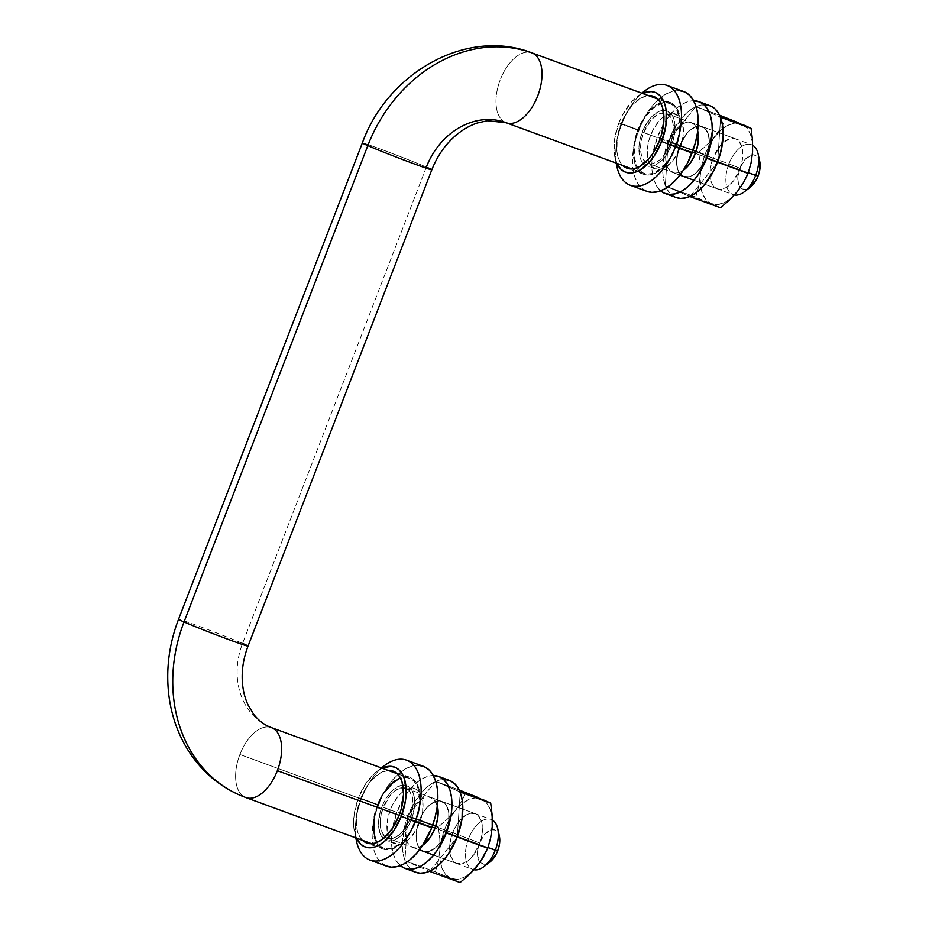 <?xml version="1.0" encoding="UTF-8"?>
<svg xmlns="http://www.w3.org/2000/svg" width="929" height="929" viewBox="0 0 929 929"><rect width="100%" height="100%" fill="white"/><g stroke="black" fill="none" stroke-linecap="round" stroke-linejoin="round"><path stroke-width="0.7" stroke-dasharray="4.64 3.48" d="M431.822 169.786A37.241 0.964 21.1 0 0 426.353 167.104A69.164 57.865 -66.6 0 1 505.597 122.535A37.241 20.368 110.1 0 1 500.081 80.254A37.241 20.368 110.1 0 1 531.818 52.837A37.241 20.368 -69.9 0 0 500.057 80.3A37.241 20.368 -69.9 0 0 505.597 122.535L643.588 173.131L505.597 122.535M239.45 794.992A143.635 120.189 113.4 0 0 245.221 797.314A37.241 20.368 110.1 0 1 239.903 754.499L377.894 805.083A37.241 20.368 -69.9 0 0 383.793 848.131A37.241 20.368 -69.9 0 0 415.333 821.259L399.156 815.325L415.333 821.259A37.241 20.368 -69.9 0 0 409.434 778.212A37.241 20.368 -69.9 0 0 377.894 805.083L239.903 754.499A37.241 20.368 110.1 0 1 271.442 727.616M269.247 726.733A69.164 57.865 -66.6 0 1 242.562 643.414A37.241 0.964 21.1 0 0 203.706 628.004A37.241 0.964 21.1 0 0 178.542 619.283A37.241 0.964 -158.9 0 1 203.741 628.016A37.241 0.964 -158.9 0 1 242.562 643.414A69.164 57.865 113.4 0 0 269.247 726.733M744.28 191.85A26.604 14.55 110.1 0 1 728.15 190.062A26.604 14.55 110.1 0 1 728.917 163.899L739.89 168.195A18.092 9.894 -69.9 0 0 739.368 185.986A18.092 9.894 -69.9 0 0 750.342 187.205M483.916 866.618A26.604 14.55 110.1 0 1 467.775 864.829A26.604 14.55 110.1 0 1 468.541 838.666L479.515 842.975A18.092 9.894 -69.9 0 0 478.992 860.765A18.092 9.894 -69.9 0 0 489.966 861.973M490.431 861.601L486.076 863.982L483.997 864.202L480.456 862.681L477.576 856.05L477.715 849.721L479.515 842.975L468.541 838.666A26.604 14.55 110.1 0 1 492.37 820.086A26.604 14.55 -69.9 0 0 491.069 819.471A26.604 14.55 -69.9 0 0 468.541 838.666L383.247 807.394A26.604 14.55 110.1 0 1 405.776 788.198A26.604 14.55 110.1 0 1 409.991 818.948L413.057 804.189L412 795.747L408.609 789.964L406.194 788.361L400.341 788.036L393.931 791.543L390.819 794.585L383.247 807.394L380.6 817.323L380.391 826.624L381.227 830.584L384.618 836.379L387.045 837.981L389.832 838.632L396.091 837.006L402.42 831.757L409.991 818.948L432.008 827.019L409.991 818.948A26.604 14.55 110.1 0 1 387.463 838.144A26.604 14.55 110.1 0 1 383.247 807.394L468.541 838.666A26.604 14.55 -69.9 0 0 472.756 869.416A26.604 14.55 -69.9 0 0 474.08 869.776M487.969 847.538L435.074 828.145L487.969 847.538M750.806 186.822L746.451 189.214L742.468 188.993L740.819 187.902L738.52 183.965L737.8 178.229L739.89 168.195L728.917 163.899A26.604 14.55 110.1 0 1 752.745 145.307A26.604 14.55 -69.9 0 0 751.445 144.692A26.604 14.55 -69.9 0 0 728.917 163.899L643.623 132.615A26.604 14.55 110.1 0 1 666.151 113.419A26.604 14.55 110.1 0 1 670.366 144.169L662.795 156.978L659.671 160.02L653.261 163.527L650.207 163.852L644.993 161.6L641.602 155.817L640.766 151.857L640.975 142.555L643.623 132.615L651.194 119.806L657.523 114.557L660.716 113.268L666.557 113.582L670.947 117.681L672.375 120.979L673.211 124.939L673.002 134.24L670.366 144.169L692.384 152.251L670.366 144.169A26.604 14.55 110.1 0 1 647.838 163.365A26.604 14.55 110.1 0 1 643.623 132.615L728.917 163.899A26.604 14.55 -69.9 0 0 733.132 194.649A26.604 14.55 -69.9 0 0 734.444 194.997M748.344 172.759L695.449 153.366L748.344 172.759M670.39 103.665A37.241 20.368 -69.9 0 0 669.809 103.433A37.241 20.368 -69.9 0 0 638.06 130.85A37.241 20.368 -69.9 0 0 643.588 173.131A37.241 20.368 -69.9 0 0 644.169 173.363A37.241 20.368 -69.9 0 0 675.917 145.946A37.241 20.368 -69.9 0 0 670.39 103.665L657.72 99.02L670.39 103.665L666.476 102.759L662.203 103.212L653.226 108.124L644.819 117.635L638.269 130.315L634.565 144.216L634.275 157.233L637.445 167.394L640.197 170.878L643.588 173.131L647.501 174.037L651.775 173.572L660.751 168.672L669.159 159.161L675.708 146.48L679.413 132.58L679.703 119.551L676.533 109.401L673.78 105.906L670.39 103.665M426.353 167.104L242.562 643.414L426.353 167.104A37.241 0.964 21.1 0 0 387.532 151.706A37.241 0.964 21.1 0 0 362.345 142.973A37.241 0.964 -158.9 0 1 387.498 151.694A37.241 0.964 -158.9 0 1 426.353 167.104M271.396 727.604A37.241 20.368 -69.9 0 0 239.903 754.499A37.241 20.368 -69.9 0 0 245.221 797.314M248.031 646.096A37.241 0.964 21.1 0 0 242.562 643.414M397.357 779.803L401.839 777.991L406.112 777.527L410.014 778.444L413.417 780.685L416.157 784.181L418.155 788.779L419.629 800.601L419.037 807.347L415.333 821.259L408.783 833.928L404.73 839.189L400.376 843.451L391.399 848.351L387.126 848.816L383.212 847.898L379.822 845.657L377.069 842.162L375.072 837.552M374.19 818.995L377.894 805.083M380.867 798.464L384.455 792.414M759.759 161.495A18.092 9.894 -69.9 0 0 750.946 155.201A18.092 9.894 -69.9 0 0 739.89 168.195L745.035 159.486L751.515 155.038L753.593 154.806L757.135 156.339L759.748 161.425M499.396 836.263A18.092 9.894 -69.9 0 0 490.57 829.98A18.092 9.894 -69.9 0 0 479.515 842.975L484.659 834.254L491.139 829.806L495.122 830.027L496.771 831.118L499.372 836.205M680.063 147.816A29.263 16.002 -69.9 0 0 675.429 113.988A29.263 16.002 -69.9 0 0 650.648 135.111L642.287 132.046A29.263 16.002 110.1 0 1 667.057 110.923A29.263 16.002 110.1 0 1 671.702 144.75L680.063 147.816L671.702 144.75L674.605 133.822L675.069 128.516L673.92 119.237L670.192 112.873L664.444 110.388L661.088 110.748L657.569 112.177L650.614 117.948L644.621 126.843L640.511 137.492L639.373 142.973L638.908 148.28L640.058 157.558L641.637 161.181L646.456 165.687L652.89 166.036L656.408 164.619L663.364 158.836L666.546 154.702L671.702 144.75A29.263 16.002 110.1 0 1 646.921 165.861A29.263 16.002 110.1 0 1 642.287 132.046L650.648 135.111A29.263 16.002 -69.9 0 0 655.282 168.939A29.263 16.002 -69.9 0 0 680.063 147.816L677.729 153.018L671.737 161.901L664.769 167.684L661.251 169.101L654.817 168.753L649.998 164.247L648.43 160.624L647.501 156.269L647.734 146.039L648.872 140.558L652.982 129.909L658.975 121.014L662.4 117.669L669.449 113.814L672.817 113.454L678.553 115.939L682.281 122.303L683.43 131.581L682.966 136.888L680.063 147.816M622.836 165.536A38.298 20.949 110.1 0 1 621.013 123.952L637.735 130.083A38.298 20.949 -69.9 0 0 643.809 174.362A38.298 20.949 -69.9 0 0 676.242 146.712L659.52 140.581L676.242 146.712A38.298 20.949 -69.9 0 0 670.169 102.434A38.298 20.949 -69.9 0 0 637.735 130.083L621.013 123.952A38.298 20.949 110.1 0 1 648.477 95.617L641.033 97.94L631.917 105.5L624.067 117.135L621.013 123.952L617.204 138.247L616.902 151.648L618.11 157.349L620.166 162.087L622.987 165.676M616.299 163.144A53.197 29.101 110.1 0 1 621.884 123.778L618.865 123.023L614.638 138.92L614.301 153.796L616.868 163.353A42.56 23.283 110.1 0 1 614.893 157.28A42.56 23.283 110.1 0 1 618.865 123.023L621.884 123.778A53.197 29.101 -69.9 0 0 616.914 166.605M683.663 91.518A53.197 29.101 -69.9 0 0 638.606 129.909L621.884 123.778L638.606 129.909A53.197 29.101 -69.9 0 0 647.037 191.409M644.645 90.972A53.197 29.101 -69.9 0 0 621.884 123.778A53.197 29.101 110.1 0 1 641.939 93.214M618.865 123.023A42.56 23.283 110.1 0 1 637.073 96.779A42.56 23.283 110.1 0 1 642.496 93.423L635.97 97.661L630.988 102.527L622.267 115.451L618.865 123.023M637.735 130.083L644.471 117.042L653.122 107.253L657.755 104.071L662.354 102.213L666.755 101.737L670.773 102.678L674.268 104.977L677.09 108.577L679.145 113.315L680.353 119.017L680.051 132.406L678.565 139.582L673.188 153.517L665.338 165.153L656.222 172.724L651.624 174.582L647.223 175.058L643.205 174.118L639.709 171.807L636.888 168.219L634.832 163.481L633.323 151.322L635.413 137.213L637.735 130.083M678.913 90.543L672.805 91.205L666.418 93.794L659.985 98.207L653.749 104.292L647.977 111.805L642.856 120.456L635.39 139.814L633.323 149.778L632.486 159.428L632.904 168.381L634.577 176.301L637.433 182.885L641.358 187.867L646.979 191.386M711.811 140.291L721.717 127.018L726.373 117.716L721.717 127.018L715.527 135.994L722.1 129.247L728.975 124.846L735.663 123.116L741.714 124.149L746.73 127.9L750.365 134.09L752.362 142.311L752.583 151.996L751.027 162.494L747.799 173.084L743.107 183.036L737.266 191.688L730.705 198.446L723.83 202.836L717.142 204.577L711.091 203.532L665.28 185.939L689.782 196.518L665.28 185.939L695.751 197.111L698.666 186.775L700.222 175.686L700.164 164.015L698.713 152.077L711.811 140.291M715.516 136.017A42.56 23.283 -69.9 0 0 705.006 154.609L668.241 140.906L665.28 185.939L668.241 140.906L698.713 152.077L707.724 144.39L715.527 135.994L709.698 144.645L705.006 154.609A42.56 23.283 -69.9 0 0 700.222 175.651M739.774 169.624A26.604 14.55 -69.9 0 0 735.559 138.874A26.604 14.55 -69.9 0 0 713.031 158.069L679.575 145.807A26.604 14.55 110.1 0 1 702.103 126.611A26.604 14.55 110.1 0 1 706.319 157.349L739.774 169.624L706.319 157.349A26.604 14.55 110.1 0 1 683.79 176.556A26.604 14.55 110.1 0 1 679.575 145.807L713.031 158.069A26.604 14.55 -69.9 0 0 717.246 188.819A26.604 14.55 -69.9 0 0 739.774 169.624L742.422 159.683L742.631 150.382L741.795 146.422L738.404 140.639L735.977 139.036L730.124 138.711L723.714 142.218L720.602 145.261L713.031 158.069L710.383 167.998L710.174 177.3L711.01 181.26L712.438 184.557L716.828 188.657L719.627 189.307L725.874 187.681L732.203 182.432L739.774 169.624M717.676 161.878L720.59 117.588L717.676 161.878M690.212 196.321L717.432 162.529L690.212 196.321M700.222 175.686L698.666 186.775L695.751 197.111L720.451 207.771L711.091 203.532L706.075 199.793L702.44 193.604L700.443 185.382L700.222 175.686L701.778 165.188L705.006 154.609L698.713 152.077L700.164 164.015L700.222 175.686A42.56 23.283 -69.9 0 0 711.091 203.532A42.56 23.283 -69.9 0 0 737.254 191.722M695.914 106.556L668.241 140.906L695.914 106.556L719.58 115.231L695.914 106.556L720.416 117.135L695.914 106.556M706.319 157.349L708.966 147.421L709.175 138.119L708.339 134.159L704.948 128.376L699.734 126.123L696.68 126.449L690.27 129.955L687.146 132.998L679.575 145.807L676.509 160.554L677.566 168.997L678.994 172.295L683.372 176.382L689.225 176.707L692.419 175.418L695.635 173.2L701.639 166.407L706.319 157.349A26.604 14.55 -69.9 0 0 702.103 126.611A26.604 14.55 -69.9 0 0 679.575 145.807L668.706 141.823A26.604 14.55 110.1 0 1 691.234 122.616A26.604 14.55 110.1 0 1 697.691 130.931L696.042 126.89L691.652 122.791L685.811 122.465L679.389 125.972L673.386 132.766L668.706 141.823L679.575 145.807A26.604 14.55 -69.9 0 0 683.79 176.556A26.604 14.55 -69.9 0 0 706.319 157.349L695.449 153.366L706.319 157.349L709.384 142.601L708.339 134.159L704.948 128.376L699.734 126.123L696.68 126.449L690.27 129.955L687.146 132.998L679.575 145.807L676.509 160.554L677.566 168.997L678.994 172.295L683.372 176.382L689.225 176.707L692.419 175.418L695.635 173.2L701.639 166.407L706.319 157.349M737.289 191.664A42.56 23.283 -69.9 0 0 752.583 152.031M738.392 122.733L741.714 124.149A42.56 23.283 -69.9 0 0 715.551 135.971M752.595 151.961A42.56 23.283 -69.9 0 0 741.714 124.149L744.652 125.427M709.802 105.627A48.947 26.767 -69.9 0 0 668.346 140.953L657.477 136.969L652.611 155.248L651.833 164.119L652.228 172.353L653.761 179.645L656.397 185.695L660.624 190.84A48.947 26.767 110.1 0 1 657.477 136.969L668.346 140.953A48.947 26.767 -69.9 0 0 676.103 197.529M683.21 170.402A26.604 14.55 110.1 0 1 672.921 172.573A26.604 14.55 110.1 0 1 668.706 141.823L665.64 156.571L666.685 165.014L668.114 168.3L670.076 170.797L675.302 173.049L678.356 172.724L683.21 170.402M694.555 100.75L688.935 101.354L683.059 103.734L677.136 107.799L671.412 113.396L666.093 120.305L657.477 136.969A48.947 26.767 110.1 0 1 693.661 100.727M676.045 197.505L670.877 194.277L667.266 189.69L664.641 183.628L663.097 176.347L662.714 168.103L665.385 150.068L672.259 132.255L682.281 117.379L688.006 111.794L693.928 107.718L699.804 105.337L705.425 104.733M390.273 809.879A29.263 16.002 -69.9 0 0 394.906 843.706A29.263 16.002 -69.9 0 0 419.687 822.583L411.326 819.517A29.263 16.002 110.1 0 1 386.545 840.64A29.263 16.002 110.1 0 1 381.912 806.813L390.273 809.879L381.912 806.813L380.135 812.26L378.533 823.048L379.694 832.326L381.262 835.949L386.081 840.455L392.514 840.815L399.575 836.959L403 833.615L408.992 824.72L411.326 819.517L414.229 808.602L414.694 803.295L413.544 794.005L409.817 787.641L407.146 785.876L400.713 785.528L393.664 789.383L390.238 792.727L384.246 801.611L381.912 806.813A29.263 16.002 110.1 0 1 406.693 785.702A29.263 16.002 110.1 0 1 411.326 819.517L419.687 822.583A29.263 16.002 -69.9 0 0 415.054 788.767A29.263 16.002 -69.9 0 0 390.273 809.879L392.607 804.677L398.599 795.793L402.025 792.449L409.074 788.593L415.507 788.942L418.178 790.707L421.905 797.07L422.823 801.437L422.602 811.667L421.464 817.148L417.353 827.785L411.361 836.681L407.936 840.025L400.875 843.88L397.519 844.24L391.783 841.755L388.055 835.392L387.138 831.037L387.358 820.806L390.273 809.879M377.36 804.851A38.298 20.949 -69.9 0 0 383.433 849.129A38.298 20.949 -69.9 0 0 415.867 821.491L399.145 815.348L415.867 821.491A38.298 20.949 -69.9 0 0 409.805 777.213A38.298 20.949 -69.9 0 0 377.36 804.851L360.638 798.719L377.36 804.851L380.425 798.046L388.264 786.41L392.746 782.032L401.978 776.981L406.379 776.516L410.397 777.445L413.893 779.756L416.715 783.344L418.77 788.082L419.978 793.796L419.676 807.185L418.189 814.361L412.813 828.296L404.963 839.932L400.48 844.31L391.248 849.361L386.847 849.826L382.829 848.897L379.346 846.586L376.512 842.986L374.457 838.248L372.947 826.102L375.037 811.981L377.36 804.851M362.473 840.315A38.298 20.949 110.1 0 1 360.638 798.719L356.829 813.026L356.527 826.415L357.735 832.117L359.79 836.855L362.612 840.455M384.269 765.751A53.197 29.101 -69.9 0 0 361.509 798.557L358.501 797.802A42.56 23.283 110.1 0 1 376.698 771.546A42.56 23.283 110.1 0 1 382.133 768.19L375.595 772.44L365.991 783.31L358.501 797.802L361.509 798.557A53.197 29.101 110.1 0 1 381.564 767.993M423.287 766.286A53.197 29.101 -69.9 0 0 378.242 804.688L361.509 798.557L378.242 804.688A53.197 29.101 -69.9 0 0 386.661 866.188M355.923 837.912A53.197 29.101 110.1 0 1 361.509 798.557A53.197 29.101 -69.9 0 0 356.539 841.372M356.492 838.121A42.56 23.283 110.1 0 1 354.518 832.059A42.56 23.283 110.1 0 1 358.501 797.802L354.263 813.688L353.589 821.41L353.937 828.575L356.492 838.121M388.101 770.385L380.658 772.719L371.542 780.279L367.373 785.679L360.638 798.719A38.298 20.949 110.1 0 1 388.101 770.385M418.538 765.322L412.43 765.972L406.043 768.562L399.609 772.986L393.385 779.071L387.602 786.573L382.481 795.224L375.014 814.582L372.947 824.557L372.111 834.196L372.529 843.149L374.201 851.069L377.058 857.653L380.983 862.646L386.603 866.165M449.427 780.406A48.947 26.767 -69.9 0 0 407.97 815.732L397.101 811.737A48.947 26.767 110.1 0 1 433.286 775.506M419.211 820.574A26.604 14.55 -69.9 0 0 423.415 851.324A26.604 14.55 -69.9 0 0 445.943 832.129L435.074 828.145L445.943 832.129A26.604 14.55 -69.9 0 0 441.728 801.379A26.604 14.55 -69.9 0 0 419.211 820.574L408.33 816.591L419.211 820.574L416.564 830.514L416.355 839.816L418.619 847.062L423.009 851.161L428.85 851.487L435.26 847.98L441.263 841.186L447.557 827.182L448.591 822.2L448.8 812.898L446.535 805.64L444.573 803.144L439.359 800.891L433.111 802.517L426.783 807.765L421.325 815.848L419.211 820.574L452.655 832.848A26.604 14.55 -69.9 0 0 456.871 863.587A26.604 14.55 -69.9 0 0 479.399 844.391L445.943 832.129A26.604 14.55 110.1 0 1 423.415 851.324A26.604 14.55 110.1 0 1 419.211 820.574A26.604 14.55 110.1 0 1 441.728 801.379A26.604 14.55 110.1 0 1 445.943 832.129L479.399 844.391A26.604 14.55 -69.9 0 0 475.183 813.641A26.604 14.55 -69.9 0 0 452.655 832.848L419.211 820.574L416.564 830.514L416.355 839.816L418.619 847.062L423.009 851.161L428.85 851.487L432.043 850.186L435.26 847.98L441.263 841.186L447.557 827.182L448.591 822.2L448.8 812.898L446.535 805.64L444.573 803.144L439.359 800.891L436.305 801.228L429.895 804.723L426.783 807.765L421.325 815.848L419.211 820.574M422.834 845.169A26.604 14.55 110.1 0 1 412.546 847.341A26.604 14.55 110.1 0 1 408.33 816.591A26.604 14.55 110.1 0 1 430.859 797.396A26.604 14.55 110.1 0 1 437.315 805.698L433.704 799.161L428.49 796.908L425.436 797.233L419.014 800.74L415.902 803.782L408.33 816.591L405.265 831.35L406.321 839.781L407.75 843.079L412.128 847.178L414.926 847.829L417.98 847.492L422.834 845.169M434.18 775.529L428.559 776.133L422.683 778.514L416.761 782.578L411.036 788.175L405.718 795.085L397.101 811.737L392.235 830.015L391.852 847.132L393.397 854.413L396.021 860.475L400.248 865.619A48.947 26.767 110.1 0 1 397.101 811.737L407.97 815.732A48.947 26.767 -69.9 0 0 415.727 872.308M415.669 872.285L410.502 869.045L406.89 864.458L404.266 858.408L402.721 851.115L402.338 842.882L405.009 824.836L411.884 807.022L421.905 792.158L427.63 786.561L433.553 782.497L439.429 780.116L445.049 779.512M476.902 866.467L470.329 873.214L463.466 877.615L456.766 879.345L450.716 878.311L460.076 882.55L435.376 871.878L404.905 860.707L407.877 815.685L435.538 781.324L460.041 791.903L435.538 781.324L459.205 789.998L435.538 781.324L407.877 815.685L438.337 826.856L407.877 815.685L404.905 860.707L435.376 871.878L438.291 861.555L439.847 850.465L439.789 838.794L438.337 826.856L447.36 819.157L461.736 804.015L468.599 799.625L475.288 797.883L481.35 798.928L486.355 802.668L489.989 808.869L491.987 817.09L492.219 826.775L490.663 837.273L487.748 848.189L482.732 857.815L476.902 866.467A42.56 23.283 -69.9 0 0 487.423 847.863A42.56 23.283 -69.9 0 0 492.207 826.81M455.164 810.773L461.341 801.797L466.01 792.495L461.341 801.797L455.164 810.773A42.56 23.283 -69.9 0 0 439.847 850.43L441.403 839.967L444.631 829.376L449.322 819.424L455.164 810.773L447.36 819.157L438.337 826.856L439.789 838.794L440.067 860.149L442.065 868.371L445.699 874.572L450.716 878.311A42.56 23.283 -69.9 0 0 476.879 866.49M457.3 836.657L460.215 792.367L457.3 836.657M429.837 871.1L457.056 837.308L429.837 871.1M404.905 860.707L429.407 871.297L404.905 860.707M479.399 844.391L482.046 834.463L482.256 825.161L481.419 821.201L478.029 815.418L475.602 813.816L469.76 813.49L466.555 814.779L460.227 820.028L454.78 828.111L450.008 842.777L449.59 847.596L450.646 856.039L454.026 861.822L456.453 863.424L462.305 863.749L468.715 860.242L471.827 857.2L479.399 844.391M477.994 797.488L481.35 798.928A42.56 23.283 -69.9 0 0 455.175 810.75M492.219 826.74A42.56 23.283 -69.9 0 0 481.35 798.928L484.264 800.194M439.835 850.499A42.56 23.283 -69.9 0 0 450.716 878.311L435.376 871.878L438.291 861.555L439.847 850.465M387.463 838.144L419.478 849.884M433.646 855.075L472.756 869.416M647.838 163.365L679.854 175.105M694.021 180.307L733.132 194.649M669.809 103.433L657.686 98.985M383.793 848.131L371.681 843.695M409.434 778.212L397.31 773.764M644.169 173.363L632.045 168.915M666.151 113.419L751.445 144.692M405.776 788.198L491.069 819.471M675.429 113.988L667.057 110.923M670.169 102.434L653.447 96.302M616.148 163.086L614.893 157.28M641.788 93.155L637.073 96.779M643.809 174.362L627.075 168.23M655.282 168.939L646.921 165.861M735.559 138.874L691.234 122.616M717.246 188.819L672.921 172.573M394.906 843.706L386.545 840.64M383.433 849.129L366.711 842.998M381.413 767.935L376.698 771.546M355.784 837.865L354.518 832.059M409.805 777.213L393.072 771.07M415.054 788.767L406.693 785.702M456.871 863.587L412.546 847.341M475.183 813.641L430.859 797.396"/><path stroke-width="1.39" d="M506.235 122.791A37.241 20.368 -69.9 0 0 537.937 95.315A37.241 20.368 -69.9 0 0 532.398 53.069A143.635 120.189 113.4 0 0 367.814 145.644A37.241 0.964 21.1 0 0 406.623 161.042A37.241 0.964 21.1 0 0 431.822 169.786A37.241 0.964 -158.9 0 1 406.67 161.065A37.241 0.964 -158.9 0 1 367.814 145.644A37.241 0.964 -158.9 0 1 362.345 142.973A37.241 0.964 21.1 0 0 367.814 145.644L184.023 621.954A143.635 120.189 113.4 0 0 239.45 794.992A143.635 120.189 -66.6 0 1 184.023 621.954L367.814 145.644A143.635 120.189 -66.6 0 1 532.398 53.069L657.72 99.02L532.398 53.069A37.241 20.368 110.1 0 1 537.926 95.35A37.241 20.368 110.1 0 1 506.189 122.767A37.241 20.368 110.1 0 1 505.597 122.535A69.164 57.865 113.4 0 0 426.353 167.104A37.241 0.964 -158.9 0 1 431.822 169.786C437.501 155.457 445.781 143.774 456.662 134.705C463.397 129.224 470.271 125.322 477.285 123.011L487.551 120.712L506.189 122.767L632.045 168.915M242.562 643.414A37.241 0.964 -158.9 0 1 248.031 646.096A37.241 0.964 -158.9 0 1 222.832 637.364A37.241 0.964 -158.9 0 1 184.023 621.954A37.241 0.964 -158.9 0 1 178.542 619.283A37.241 0.964 21.1 0 0 184.023 621.954A37.241 0.964 21.1 0 0 222.879 637.375A37.241 0.964 21.1 0 0 248.031 646.096C243.444 658.208 241.563 670.181 242.353 682.025C243.015 690.653 244.908 698.283 248.055 704.937L253.489 714.041C258.111 720.01 263.441 724.283 269.491 726.838L271.442 727.616A37.241 20.368 110.1 0 1 272.034 727.848A69.164 57.865 -66.6 0 1 269.247 726.733A69.164 57.865 113.4 0 0 272.034 727.848A37.241 20.368 110.1 0 1 277.353 770.664A37.241 20.368 -69.9 0 0 272.034 727.848M657.686 98.985L531.818 52.837C466.939 27.51 387.579 72.636 362.345 142.973L178.542 619.283C169.02 644.203 165.792 669.542 168.846 695.275C171.168 713.844 176.847 730.972 185.893 746.637C198.934 768.829 216.956 785.017 239.961 795.212L245.813 797.546A37.241 20.368 -69.9 0 0 277.353 770.664A37.241 20.368 110.1 0 1 245.813 797.546A37.241 20.368 110.1 0 1 245.221 797.314A143.635 120.189 -66.6 0 1 239.45 794.992M734.444 194.997A26.604 14.55 -69.9 0 0 755.66 175.442A26.604 14.55 110.1 0 1 744.28 191.85L750.342 187.205A18.092 9.894 -69.9 0 0 758.076 176.045L748.344 172.759L755.66 175.442A26.604 14.55 -69.9 0 0 752.745 145.307A26.604 14.55 110.1 0 1 758.145 154.04A26.604 14.55 110.1 0 1 755.66 175.442L758.076 176.045L756.624 179.262L750.295 187.228M474.08 869.776A26.604 14.55 -69.9 0 0 495.285 850.221A26.604 14.55 110.1 0 1 483.916 866.618L489.966 861.973A18.092 9.894 -69.9 0 0 497.7 850.825L487.969 847.538L495.285 850.221A26.604 14.55 -69.9 0 0 492.37 820.086A26.604 14.55 110.1 0 1 497.77 828.807A26.604 14.55 110.1 0 1 495.285 850.221L497.7 850.825L496.26 854.041L489.92 862.007M437.315 805.698A26.604 14.55 110.1 0 1 435.074 828.145L432.008 827.019L435.074 828.145A26.604 14.55 110.1 0 1 422.834 845.169L430.394 837.192L435.074 828.145L437.722 818.205L437.931 808.915L437.094 804.955M697.691 130.931A26.604 14.55 110.1 0 1 695.449 153.366L692.384 152.251L695.449 153.366A26.604 14.55 110.1 0 1 683.21 170.402L690.77 162.424L695.449 153.366L698.097 143.438L698.306 134.136L697.47 130.176M531.818 52.837A37.241 20.368 110.1 0 1 532.398 53.069M399.156 815.325L277.353 770.664L399.156 815.325M375.072 837.552L373.899 832.012L374.19 818.995M377.894 805.083L380.867 798.464M384.455 792.414L392.851 782.892L397.357 779.803M759.748 161.425L759.876 169.299L758.076 176.045A18.092 9.894 -69.9 0 0 759.759 161.495L758.145 154.04M499.372 836.205L499.5 844.066L497.7 850.825A18.092 9.894 -69.9 0 0 499.396 836.263L497.77 828.807M648.477 95.617A38.298 20.949 110.1 0 1 653.447 96.302A38.298 20.949 110.1 0 1 659.52 140.581L661.843 133.451L663.933 119.33L662.423 107.183L660.368 102.445L657.535 98.846L654.051 96.535L648.477 95.617M616.148 163.086L616.914 166.605A53.197 29.101 -69.9 0 0 642.856 185.092A53.197 29.101 -69.9 0 0 675.371 146.875L661.657 141.498A42.56 23.283 110.1 0 1 616.868 163.353L621.071 169.392L624.95 171.958L629.421 172.991L634.298 172.469L639.419 170.402L649.545 161.994L654.167 155.991L661.657 141.498L675.371 146.875A53.197 29.101 110.1 0 1 630.315 185.277A53.197 29.101 110.1 0 1 616.299 163.144M630.315 185.277L647.037 191.409A53.197 29.101 -69.9 0 0 692.093 153.006L675.371 146.875L692.093 153.006A53.197 29.101 -69.9 0 0 683.663 91.518L666.941 85.387A53.197 29.101 110.1 0 1 675.371 146.875A53.197 29.101 -69.9 0 0 676.916 94.549A53.197 29.101 -69.9 0 0 644.645 90.972L641.788 93.155M641.939 93.214A53.197 29.101 110.1 0 1 666.941 85.387M642.496 93.423A42.56 23.283 110.1 0 1 664.154 102.329A42.56 23.283 110.1 0 1 661.657 141.498L665.896 125.612L666.221 110.725L664.885 104.396L662.598 99.124L659.462 95.141L655.584 92.575L651.113 91.53L642.496 93.423M622.836 165.536L626.483 167.986L630.501 168.927L634.902 168.451L639.5 166.581L648.616 159.022L652.773 153.622L659.52 140.581A38.298 20.949 110.1 0 1 627.075 168.23A38.298 20.949 110.1 0 1 622.836 165.536M646.212 191.072L651.798 192.373L657.895 191.722L664.293 189.133L670.726 184.708L676.951 178.635L682.734 171.122L687.843 162.47L695.322 143.112L697.389 133.149L698.225 123.499L697.795 114.546L696.123 106.626L693.278 100.042L689.353 95.048L684.499 91.843L678.913 90.543M717.652 162.25L748.112 173.421L717.652 162.25M738.88 122.93L719.58 115.231L751.085 128.388L720.614 117.217L751.085 128.388L752.536 140.314L752.583 151.996L751.038 163.074L748.112 173.421L743.467 182.711L737.266 191.688L729.474 200.072L720.451 207.771L689.992 196.611L720.451 207.771L729.474 200.072L737.254 191.722M752.595 151.961L751.038 163.074L748.112 173.421L743.467 182.711L737.289 191.664M744.222 125.241L751.085 128.388L752.536 140.314L752.583 151.996M665.234 193.546L676.103 197.529A48.947 26.767 -69.9 0 0 717.548 162.203L706.679 158.22A48.947 26.767 110.1 0 1 665.234 193.546A48.947 26.767 110.1 0 1 660.624 190.84M660.008 190.294L664.467 193.244L669.6 194.44L675.22 193.836L681.108 191.455L687.019 187.379L692.755 181.794L698.074 174.884L706.679 158.22L709.64 149.105L712.322 131.07L711.928 122.825L710.395 115.544L707.77 109.483L704.159 104.896L699.688 101.946L693.661 100.727A48.947 26.767 110.1 0 1 698.922 101.644A48.947 26.767 110.1 0 1 706.679 158.22L717.548 162.203A48.947 26.767 -69.9 0 0 709.802 105.627L698.922 101.644M705.425 104.733L710.569 105.929L715.028 108.879L718.64 113.477L721.264 119.527L722.797 126.82L723.192 135.053L720.521 153.099L713.646 170.901L703.625 185.777L697.888 191.374L691.977 195.438L686.09 197.819L680.481 198.423L675.337 197.227M399.145 815.348A38.298 20.949 110.1 0 1 366.711 842.998A38.298 20.949 110.1 0 1 362.473 840.315L366.107 842.766L370.125 843.695L374.526 843.23L379.125 841.36L383.758 838.179L392.41 828.389L399.145 815.348L401.467 808.23L403.558 794.109L402.048 781.951L399.993 777.213L397.171 773.625L393.675 771.314L388.101 770.385A38.298 20.949 110.1 0 1 393.072 771.07A38.298 20.949 110.1 0 1 399.145 815.348M381.564 767.993A53.197 29.101 110.1 0 1 406.565 760.154A53.197 29.101 110.1 0 1 414.996 821.654L401.282 816.277L405.52 800.38L406.182 792.669L404.51 779.164L402.222 773.903L399.087 769.909L395.208 767.342L390.737 766.309L382.133 768.19A42.56 23.283 110.1 0 1 403.778 777.108A42.56 23.283 110.1 0 1 401.282 816.277L414.996 821.654A53.197 29.101 -69.9 0 0 416.54 769.328A53.197 29.101 -69.9 0 0 384.269 765.751L381.413 767.935M355.784 837.865L356.539 841.372A53.197 29.101 -69.9 0 0 382.481 859.859A53.197 29.101 -69.9 0 0 414.996 821.654A53.197 29.101 110.1 0 1 369.939 860.057L386.661 866.188A53.197 29.101 -69.9 0 0 431.718 827.785L414.996 821.654L431.718 827.785A53.197 29.101 -69.9 0 0 423.287 766.286L406.565 760.154M369.939 860.057A53.197 29.101 110.1 0 1 355.923 837.912M401.282 816.277A42.56 23.283 110.1 0 1 356.492 838.121L360.696 844.171L364.574 846.725L369.045 847.771L373.922 847.248L379.044 845.169L384.188 841.639L393.791 830.77L401.282 816.277M385.837 865.851L391.423 867.152L397.531 866.49L403.918 863.912L410.351 859.488L416.575 853.403L422.358 845.889L431.718 827.785L434.946 817.88L437.013 807.916L437.849 798.278L437.431 789.325L435.759 781.394L432.902 774.821L428.977 769.827L424.123 766.622L418.538 765.322M404.858 868.325L415.727 872.308A48.947 26.767 -69.9 0 0 457.184 836.983L446.303 832.999L457.184 836.983A48.947 26.767 -69.9 0 0 449.427 780.406L438.558 776.412A48.947 26.767 110.1 0 1 446.303 832.999A48.947 26.767 110.1 0 1 404.858 868.325A48.947 26.767 110.1 0 1 400.248 865.619M399.633 865.062L404.092 868.011L409.224 869.207L414.845 868.603L420.732 866.223L426.643 862.158L432.38 856.561L437.698 849.652L446.303 832.999L451.18 814.721L451.947 805.838L451.552 797.605L450.019 790.324L447.395 784.262L443.783 779.675L439.324 776.725L433.286 775.506A48.947 26.767 110.1 0 1 438.558 776.412M445.049 779.512L450.193 780.708L454.653 783.658L458.264 788.245L460.889 794.307L462.433 801.588L462.05 818.704L457.184 836.983L448.568 853.635L443.249 860.544L437.524 866.142L431.602 870.206L425.714 872.586L420.105 873.202L414.961 872.006M478.481 797.697L459.205 789.998L490.709 803.167L492.161 815.093L492.219 826.775L490.663 837.853L487.748 848.189L480.212 862.019L469.11 874.851L460.076 882.55L429.616 871.379L460.076 882.55L469.11 874.851L476.879 866.49M460.25 791.996L490.709 803.167L460.25 791.996M457.277 837.029L487.748 848.189L457.277 837.029M483.835 800.008L490.709 803.167L492.161 815.093L492.219 826.775L490.663 837.853L487.748 848.189L483.092 857.479L476.902 866.467M419.478 849.884L433.646 855.075M679.854 175.105L694.021 180.307M371.681 843.695L245.813 797.546M397.31 773.764L271.442 727.616M248.031 646.096L431.822 169.786"/></g></svg>
